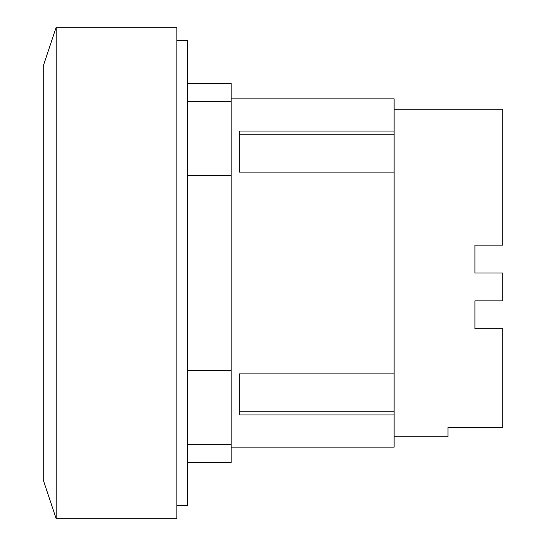 <?xml version="1.0" encoding="UTF-8"?>
<svg xmlns="http://www.w3.org/2000/svg" width="546" height="546" viewBox="0 0 546 546"><rect width="100%" height="100%" fill="white"/><g stroke="black" fill="none" stroke-linecap="round" stroke-linejoin="round"><path stroke-width="0.82" d="M394.13 436.807L448.013 436.807L448.013 427.388L502.757 427.388L502.757 328.692L474.911 328.692L474.911 300.846L502.757 300.846L502.757 273L474.911 273L474.911 245.154L502.757 245.154L502.757 109.193L394.13 109.193M239.325 411.745L394.13 411.745L394.13 414.946L239.325 414.946L239.325 373.901L394.13 373.901L394.13 411.745M239.325 134.255L394.13 134.255L394.13 172.099L239.325 172.099L239.325 131.054L394.13 131.054L394.13 134.255M231.183 447.154L394.13 447.154L394.13 414.946M394.13 131.054L394.13 98.846L231.183 98.846M394.13 373.901L394.13 172.099M56.163 27.3L43.243 66.086L43.243 479.914L56.163 518.7L176.863 518.7L176.863 27.3L56.163 27.3L56.163 518.7M187.728 462.674L231.183 462.674L231.183 83.326L187.728 83.326M231.183 175.423L187.728 175.423M187.728 370.577L231.183 370.577M176.863 505.78L187.728 505.78L187.728 40.22L176.863 40.22M231.183 444.649L187.728 444.649M231.183 101.351L187.728 101.351"/></g></svg>
